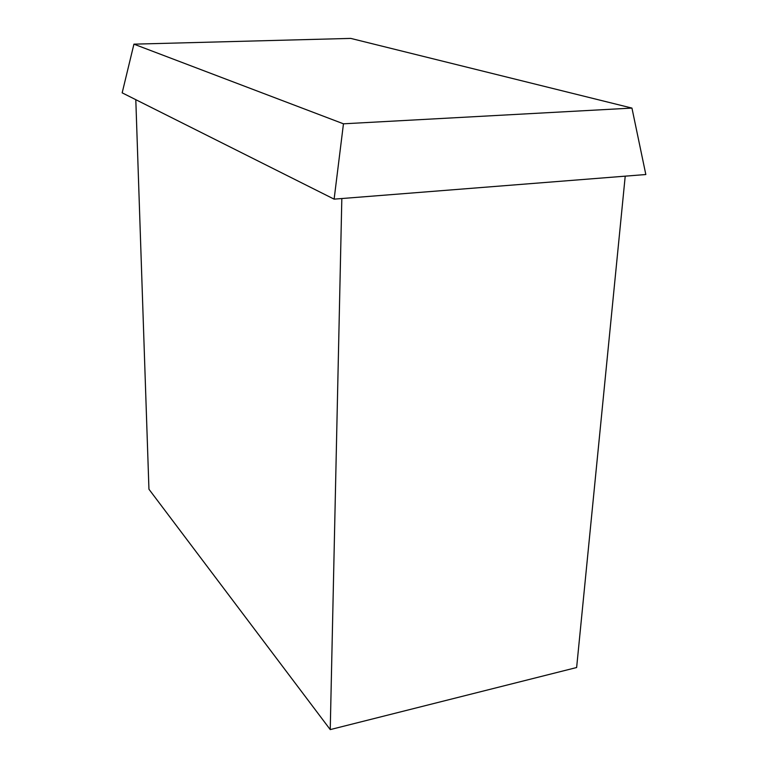 <?xml version="1.0" encoding="UTF-8"?>
<svg xmlns="http://www.w3.org/2000/svg" width="768" height="768" viewBox="0 0 768 768"><rect width="100%" height="100%" fill="white"/><g stroke="black" fill="none" stroke-linecap="round" stroke-linejoin="round"><path stroke-width="1.15" d="M135.802 99.686L148.944 489.226L330.24 729.6L576.634 667.526L625.219 176.16M330.24 729.6L341.827 198.538M631.949 108.086L645.83 174.528L334.118 199.142L343.459 123.811L133.93 44.16L350.736 38.4L631.949 108.086L343.459 123.811M334.118 199.142L122.17 92.842L133.93 44.16"/></g></svg>
